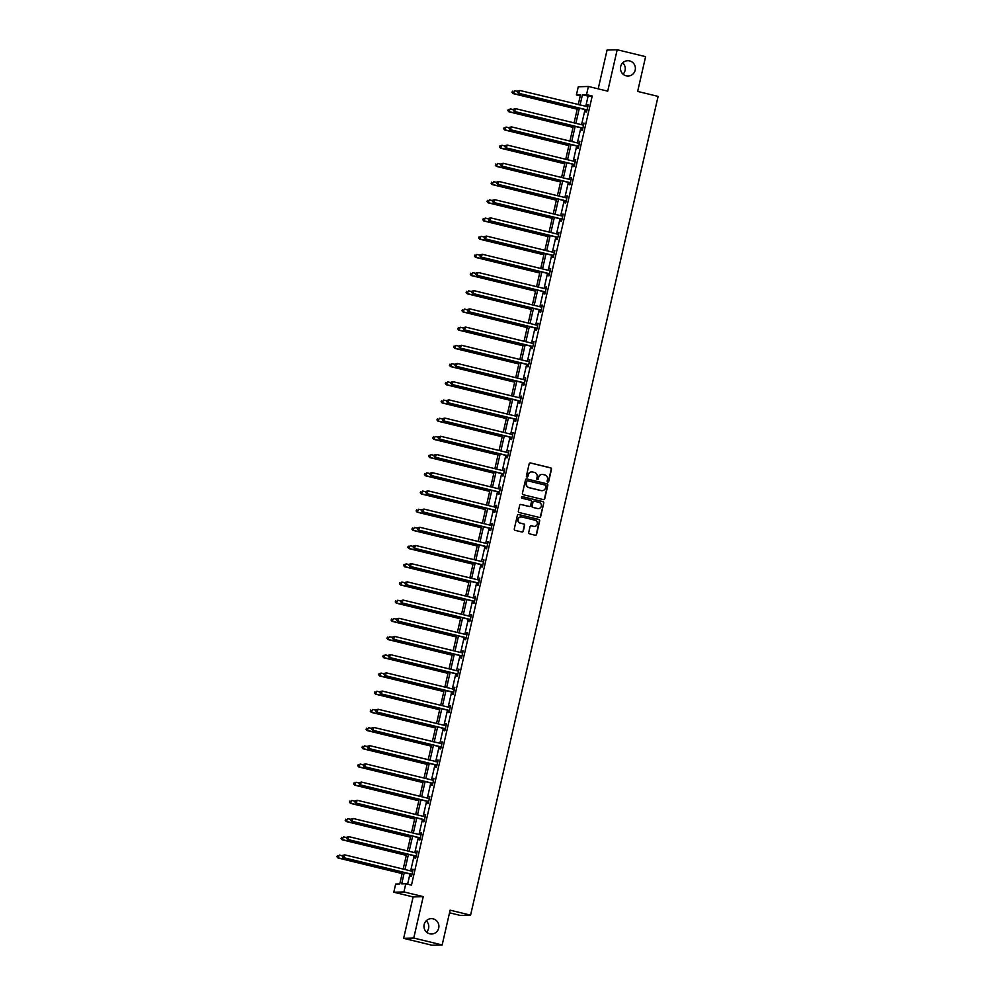 <?xml version="1.0" encoding="UTF-8"?>
<svg xmlns="http://www.w3.org/2000/svg" width="995" height="995" viewBox="0 0 995 995"><rect width="100%" height="100%" fill="white"/><g stroke="black" fill="none" stroke-linecap="round" stroke-linejoin="round"><path stroke-width="1.49" d="M547.735 482.028A0.821 0.796 88.3 0 0 548.705 481.418L551.491 469.254A1.182 1.144 88.3 0 0 550.633 467.837L530.559 462.961A1.182 1.144 88.3 0 0 529.178 463.832L526.392 475.996A0.821 0.796 88.3 0 0 527.201 477.015A0.821 0.796 88.3 0 0 527.959 476.381L528.32 474.802A3.769 3.669 88.3 0 1 532.723 472.003L534.402 472.414A3.769 3.669 88.3 0 1 537.126 476.941L536.765 478.52A0.821 0.796 88.3 0 0 537.574 479.528A0.821 0.796 88.3 0 0 538.332 478.894L538.693 477.326A3.769 3.669 88.3 0 1 543.096 474.528L544.775 474.938A3.769 3.669 88.3 0 1 547.499 479.466L547.138 481.045A0.821 0.796 88.3 0 0 547.735 482.028M547.81 482.053A0.821 0.796 88.3 0 0 548.432 481.431L551.218 469.267A1.182 1.144 88.3 0 0 550.359 467.849L530.285 462.961A1.182 1.144 88.3 0 0 530.124 462.936M527.064 477.003A0.821 0.796 88.3 0 0 527.686 476.381L528.32 474.802M537.437 479.528A0.821 0.796 88.3 0 0 538.059 478.906L538.693 477.326M433.148 918.858A7.674 7.475 88.3 0 0 423.994 925.549A7.674 7.475 88.3 0 0 431.668 933.994A7.674 7.475 88.3 0 0 433.148 918.858M629.636 60.906A7.674 7.475 88.3 0 0 620.494 67.598A7.674 7.475 88.3 0 0 628.156 76.043A7.674 7.475 88.3 0 0 629.636 60.906M528.718 532.449A1.182 1.144 88.3 0 0 529.564 533.855L535.198 535.235A1.182 1.144 88.3 0 0 536.579 534.352L539.676 520.845A1.182 1.144 88.3 0 0 538.817 519.427L518.743 514.539A1.182 1.144 88.3 0 0 517.363 515.422L514.278 528.93A1.182 1.144 88.3 0 0 515.124 530.347L521.927 532.002A1.182 1.144 88.3 0 0 523.308 531.131L524.626 525.348A1.182 1.144 88.3 0 0 523.78 523.93L520.41 523.109A3.147 3.06 88.3 0 1 521.007 516.903A3.147 3.06 88.3 0 1 521.803 516.977L535.024 520.198A3.147 3.06 88.3 0 1 534.414 526.405A3.147 3.06 88.3 0 1 533.619 526.318L531.417 525.783A1.182 1.144 88.3 0 0 530.037 526.666L528.718 532.449M442.166 944.951L432.041 945.25L403.634 938.347L413.758 938.036L442.166 944.951L450.126 910.176L470.585 915.151L658.105 96.403L637.646 91.428L645.606 56.653L617.198 49.75L607.721 91.167L588.393 86.465L586.528 94.637L592.212 96.017L411.47 885.14L405.798 883.759L403.92 891.93L393.796 892.229L395.674 884.057L399.779 883.933L402.465 872.167M413.758 938.036L423.236 896.619L403.92 891.93M543.357 499.614A1.182 1.144 88.3 0 0 544.738 498.744L547.835 485.224A1.182 1.144 88.3 0 0 546.976 483.819L526.902 478.931A1.182 1.144 88.3 0 0 525.522 479.801L522.425 493.321A1.182 1.144 88.3 0 0 523.283 494.739L543.357 499.614M539.439 517.45A1.182 1.144 88.3 0 0 540.385 516.554L543.755 503.035L540.658 516.554A1.182 1.144 88.3 0 1 539.278 517.425L519.203 512.537A1.182 1.144 88.3 0 1 518.345 511.119L519.676 505.336A1.182 1.144 88.3 0 1 520.758 504.44A1.182 1.144 88.3 0 0 520.621 504.453M520.783 504.477L521.057 504.465A1.182 1.144 88.3 0 0 520.758 504.44L528.917 506.455A1.182 1.144 88.3 0 0 529.352 506.48M521.057 504.465L529.191 506.443A1.182 1.144 88.3 0 0 530.571 505.572L531.454 501.741A1.182 1.144 88.3 0 0 530.596 500.323L522.126 498.259A0.821 0.796 88.3 0 1 522.275 496.629A0.821 0.796 88.3 0 1 522.487 496.654L542.897 501.617A1.182 1.144 88.3 0 1 543.755 503.035M617.198 49.75L607.074 50.048L598.194 88.853M449.529 912.801L460.449 915.462L470.585 915.151M592.212 96.017L588.107 96.142L585.732 106.502M585.023 109.599L581.565 124.698M580.856 127.795L577.399 142.894M576.69 145.991L573.232 161.103M572.523 164.187L569.053 179.299M568.344 182.396L564.886 197.495M564.177 200.592L560.72 215.704M560.011 218.788L556.553 233.9M555.844 236.997L552.387 252.096M551.678 255.193L548.22 270.292M547.511 273.389L544.054 288.5M543.345 291.585L539.875 306.696M539.166 309.793L535.708 324.892M534.999 327.989L531.541 343.101M530.832 346.185L527.375 361.297M526.666 364.394L523.208 379.493M522.499 382.59L519.042 397.701M518.333 400.786L514.875 415.898M514.166 418.994L510.696 434.094M509.987 437.191L506.53 452.29M505.821 455.387L502.363 470.498M501.654 473.583L498.196 488.694M497.488 491.791L494.03 506.89M493.321 509.987L489.863 525.099M489.154 528.183L485.697 543.295M484.988 546.392L481.518 561.491M480.821 564.588L477.351 579.687M476.642 582.784L473.185 597.895M472.476 600.992L469.018 616.092M468.309 619.188L464.852 634.288M464.143 637.385L460.685 652.496M459.976 655.581L456.518 670.692M455.81 673.789L452.352 688.888M451.643 691.985L448.173 707.097M447.464 710.181L444.006 725.293M443.297 728.39L439.84 743.489M439.131 746.586L435.673 761.685M434.964 764.782L431.507 779.893M430.798 782.978L427.34 798.089M426.631 801.186L423.173 816.286M422.465 819.382L418.994 834.494M418.286 837.579L414.828 852.69M414.119 855.787L410.661 870.886M409.952 873.983L407.614 884.207M586.341 110.072L585.906 111.962L586.59 111.937L588.194 104.948L587.087 106.826A1.194 1.169 88.3 0 0 587.585 106.863L587.759 106.826M582.174 128.28L581.739 130.158L582.423 130.146L584.028 123.144L582.921 125.022M578.008 146.476L577.573 148.367L578.257 148.342L579.861 141.34L578.742 143.23M573.829 164.672L573.406 166.563L574.09 166.538L575.695 159.548L574.575 161.426M569.662 182.869L569.24 184.759L569.924 184.747L571.516 177.744L570.409 179.622M565.496 201.077L565.06 202.968L565.745 202.943L567.349 195.94L566.242 197.831M561.329 219.273L560.894 221.164L561.578 221.139L563.182 214.136L562.076 216.027M557.163 237.469L556.727 239.36L557.411 239.347L559.016 232.345L557.909 234.223M552.996 255.678L552.561 257.556L553.245 257.543L554.849 250.541L553.742 252.431M548.83 273.874L548.394 275.764L549.078 275.739L550.683 268.737L549.563 270.628M544.651 292.07L544.228 293.96L544.912 293.935L546.516 286.946L545.397 288.824M540.484 310.278L540.061 312.156L540.745 312.144L542.337 305.142L541.23 307.02M536.317 328.474L535.882 330.365L536.566 330.34L538.171 323.338L537.064 325.228M532.151 346.67L531.716 348.561L532.4 348.536L534.004 341.534L532.897 343.424M527.984 364.866L527.549 366.757L528.233 366.745L529.837 359.742L528.731 361.62M523.818 383.075L523.382 384.965L524.067 384.941L525.671 377.938L524.564 379.829M519.651 401.271L519.216 403.162L519.9 403.137L521.504 396.134L520.385 398.025M515.472 419.467L515.049 421.358L515.733 421.333L517.338 414.343L516.218 416.221M511.306 437.676L510.883 439.554L511.567 439.541L513.159 432.539L512.052 434.429M507.139 455.872L506.704 457.762L507.388 457.737L508.992 450.735L507.885 452.625M502.972 474.068L502.537 475.958L503.221 475.933L504.826 468.943L503.719 470.822M498.806 492.264L498.371 494.154L499.055 494.142L500.659 487.14L499.552 489.018M494.639 510.472L494.204 512.363L494.888 512.338L496.493 505.336L495.386 507.226M490.473 528.668L490.037 530.559L490.722 530.534L492.326 523.532L491.207 525.422M486.306 546.864L485.871 548.755L486.555 548.742L488.159 541.74L487.04 543.618M482.127 565.073L481.704 566.963L482.388 566.939L483.993 559.936L482.873 561.827M477.961 583.269L477.525 585.159L478.209 585.135L479.814 578.132L478.707 580.023M473.794 601.465L473.359 603.356L474.043 603.331L475.647 596.341L474.54 598.219M469.628 619.674L469.192 621.552L469.876 621.539L471.481 614.537L470.374 616.427M465.461 637.87L465.026 639.76L465.71 639.735L467.314 632.733L466.207 634.623M461.294 656.066L460.859 657.956L461.543 657.931L463.148 650.941L462.028 652.819M457.128 674.262L456.693 676.152L457.377 676.14L458.981 669.137L457.862 671.016M452.949 692.47L452.526 694.361L453.21 694.336L454.814 687.334L453.695 689.224A1.194 1.169 88.3 0 0 454.193 689.249L454.379 689.224M448.782 710.666L448.347 712.557L449.031 712.532L450.635 705.53L449.529 707.42A1.194 1.169 88.3 0 0 450.026 707.457L450.213 707.42M444.616 728.862L444.18 730.753L444.864 730.74L446.469 723.738L445.362 725.616A1.194 1.169 88.3 0 0 445.859 725.654L446.034 725.629M440.449 747.071L440.014 748.949L440.698 748.936L442.302 741.934L441.195 743.825A1.194 1.169 88.3 0 0 441.693 743.85L441.867 743.825M436.283 765.267L435.847 767.157L436.531 767.133L438.136 760.13L437.029 762.021A1.194 1.169 88.3 0 0 437.526 762.046L437.7 762.021M432.116 783.463L431.681 785.354L432.365 785.329L433.969 778.339L432.85 780.217M427.949 801.671L427.514 803.55L428.198 803.537L429.803 796.535L428.683 798.413M423.771 819.868L423.348 821.758L424.032 821.733L425.636 814.731L424.517 816.621M419.604 838.064L419.169 839.954L419.865 839.929L421.457 832.939L420.35 834.817M415.437 856.26L415.002 858.15L415.686 858.138L417.291 851.135L416.184 853.014M411.271 874.468L410.835 876.359L411.52 876.334L413.124 869.332L412.017 871.222M426.544 932.116A7.674 7.475 88.3 0 0 426.196 920.835M623.032 74.165A7.674 7.475 88.3 0 0 622.696 62.884M423.236 896.619L413.112 896.93L403.634 938.347M413.112 896.93L393.796 892.229M580.259 95.881L576.404 94.935L578.269 86.776L588.393 86.465M404.269 872.603L401.694 883.883L405.798 883.759M586.528 94.637L582.423 94.761L580.048 105.122M579.339 108.206L575.881 123.318M575.172 126.415L571.715 141.514M571.006 144.611L567.548 159.722M566.839 162.807L563.381 177.918M562.672 181.015L559.202 196.114M558.506 199.211L555.036 214.311M554.327 217.407L550.869 232.519M550.16 235.616L546.703 250.715M545.994 253.812L542.536 268.911M541.827 272.008L538.37 287.12M537.661 290.204L534.203 305.316M533.494 308.413L530.024 323.512M529.328 326.609L525.857 341.72M525.149 344.805L521.691 359.916M520.982 363.013L517.524 378.112M516.815 381.209L513.358 396.308M512.649 399.405L509.191 414.517M508.482 417.601L505.025 432.713M504.316 435.81L500.858 450.909M500.149 454.006L496.679 469.118M495.97 472.202L492.513 487.314M491.804 490.411L488.346 505.51M487.637 508.607L484.179 523.718M483.471 526.803L480.013 541.914M479.304 545.011L475.846 560.11M475.137 563.207L471.68 578.306M470.971 581.403L467.501 596.515M466.792 599.599L463.334 614.711M462.625 617.808L459.168 632.907M458.459 636.004L455.001 651.116M454.292 654.2L450.834 669.312M450.126 672.409L446.668 687.508M445.959 690.605L442.501 705.704M441.792 708.801L438.322 723.912M437.613 727.009L434.156 742.108M433.447 745.205L429.989 760.304M429.28 763.401L425.823 778.513M425.114 781.597L421.656 796.709M420.947 799.806L417.49 814.905M416.781 818.002L413.323 833.113M412.614 836.198L409.144 851.31M408.435 854.406L404.977 869.506M578.244 104.674L580.508 94.811L576.404 94.935M403.174 869.07L406.644 853.959M407.353 850.874L410.811 835.763M411.52 832.666L414.977 817.567M415.686 814.47L419.144 799.358M419.853 796.274L423.31 781.162M424.019 778.065L427.477 762.966M428.186 759.869L431.643 744.77M432.352 741.673L435.822 726.561M436.531 723.477L439.989 708.365M440.698 705.268L444.156 690.169M444.864 687.072L448.322 671.961M449.031 668.876L452.489 653.765M453.198 650.668L456.655 635.569M457.364 632.472L460.822 617.373M461.531 614.276L465.001 599.164M465.71 596.067L469.167 580.968M469.876 577.871L473.334 562.772M474.043 559.675L477.5 544.563M478.209 541.479L481.667 526.367M482.376 523.27L485.834 508.171M486.543 505.074L490 489.963M490.709 486.878L494.179 471.767M494.876 468.67L498.346 453.571M499.055 450.474L502.512 435.375M503.221 432.278L506.679 417.166M507.388 414.082L510.845 398.97M511.554 395.873L515.012 380.774M515.721 377.677L519.179 362.566M519.887 359.481L523.345 344.369M524.054 341.273L527.524 326.173M528.233 323.076L531.691 307.965M532.4 304.88L535.857 289.769M536.566 286.672L540.024 271.573M540.733 268.476L544.19 253.377M544.899 250.28L548.357 235.168M549.066 232.084L552.524 216.972M553.232 213.875L556.702 198.776M557.411 195.679L560.869 180.568M561.578 177.483L565.036 162.372M565.745 159.275L569.202 144.175M569.911 141.079L573.369 125.979M574.078 122.882L577.535 107.771M588.107 96.142L582.423 94.761M587.51 104.96L588.157 105.122M583.344 123.169L583.99 123.318M579.177 141.365L579.811 141.514M575.01 159.561L575.645 159.722M570.831 177.757L571.478 177.918M566.665 195.965L567.312 196.114M562.498 214.161L563.145 214.323M558.332 232.357L558.979 232.519M554.165 250.566L554.812 250.715M549.999 268.762L550.633 268.924M545.832 286.958L546.466 287.12M541.653 305.166L542.3 305.316M537.487 323.363L538.133 323.512M533.32 341.559L533.967 341.72M529.153 359.755L529.8 359.916M524.987 377.963L525.634 378.112M520.82 396.159L521.455 396.321M516.654 414.355L517.288 414.517M512.475 432.564L513.121 432.713M508.308 450.76L508.955 450.922M504.142 468.956L504.788 469.118M499.975 487.164L500.622 487.314M495.808 505.36L496.455 505.51M491.642 523.557L492.289 523.718M487.475 541.753L488.11 541.914M483.296 559.961L483.943 560.11M479.13 578.157L479.777 578.319M474.963 596.353L475.61 596.515M470.797 614.562L471.443 614.711M466.63 632.758L467.277 632.907M462.464 650.954L463.11 651.116M458.297 669.15L458.931 669.312M454.13 687.358L454.765 687.508M449.951 705.554L450.598 705.716M445.785 723.751L446.432 723.912M441.618 741.959L442.265 742.108M437.452 760.155L438.099 760.317M433.285 778.351L433.932 778.513M429.119 796.56L429.753 796.709M424.952 814.756L425.586 814.905M420.773 832.952L421.42 833.113M416.606 851.148L417.253 851.31M412.44 869.356L413.087 869.506M542.014 474.441A3.769 3.669 88.3 0 0 538.419 477.339M531.641 471.916A3.769 3.669 88.3 0 0 528.046 474.814M543.519 499.639A1.182 1.144 88.3 0 0 544.464 498.756L547.561 485.237A1.182 1.144 88.3 0 0 546.703 483.819L526.629 478.943A1.182 1.144 88.3 0 0 526.467 478.918M545.981 486.107A0.821 0.796 88.3 0 0 545.384 485.112L527.76 480.834A0.821 0.796 88.3 0 0 526.803 481.443L526.417 483.11A3.769 3.669 88.3 0 0 529.141 487.637L541.193 490.572A3.769 3.669 88.3 0 0 545.596 487.774L545.981 486.107M527.412 480.821A0.821 0.796 88.3 0 0 526.529 481.456L526.803 481.443M542.014 490.672A3.769 3.669 88.3 0 1 540.919 490.572L528.867 487.649A3.769 3.669 88.3 0 1 526.144 483.11L526.529 481.456M543.481 503.047A1.182 1.144 88.3 0 0 542.623 501.629L522.213 496.667A0.821 0.796 88.3 0 0 522.139 496.654M537.648 508.507A3.147 3.06 88.3 0 0 541.392 505.758A3.147 3.06 88.3 0 0 539.041 502.375L534.39 501.244A1.182 1.144 88.3 0 0 533.009 502.114L532.138 505.957A1.182 1.144 88.3 0 0 532.984 507.375L537.375 508.507A3.147 3.06 88.3 0 0 538.307 508.582M533.954 501.219A1.182 1.144 88.3 0 0 532.735 502.127L533.009 502.114M537.375 508.507L532.711 507.375A1.182 1.144 88.3 0 1 531.865 505.957L532.735 502.127M534.278 526.405A3.147 3.06 88.3 0 1 533.345 526.33L531.143 525.795A1.182 1.144 88.3 0 0 530.982 525.77M520.87 516.903A3.147 3.06 88.3 0 0 520.136 523.121L520.41 523.109M522.089 532.026A1.182 1.144 88.3 0 0 523.034 531.131L524.353 525.348A1.182 1.144 88.3 0 0 523.507 523.942L520.136 523.121M535.36 535.26A1.182 1.144 88.3 0 0 536.305 534.365L539.402 520.858A1.182 1.144 88.3 0 0 538.544 519.44L518.47 514.552A1.182 1.144 88.3 0 0 518.308 514.527M517.611 91.428L514.39 90.644L513.731 93.567L513.034 93.58L577.212 109.189M512.238 92.336L512.512 91.167L511.965 92.348L513.731 93.567L577.249 109.015M513.034 93.58L511.965 92.348M517.711 91.018L517.437 92.174L517.711 91.018L519.863 90.483L587.784 106.739M517.985 91.005L519.863 90.483L518.519 93.418L585.781 109.773A1.194 1.169 88.3 0 1 586.192 109.96L586.926 110.495M587.025 110.059L586.876 109.948A1.194 1.169 88.3 0 0 586.465 109.761L519.203 93.406L517.711 92.174M517.437 92.174L518.519 93.418M513.445 109.637L510.224 108.853L508.868 111.788L573.045 127.385M508.072 110.532L508.346 109.375L507.798 110.544L509.552 111.763L573.083 127.211M508.868 111.788L507.798 110.544M509.278 127.833L506.057 127.049L504.701 129.984L568.879 145.593M503.905 128.741L504.179 127.571L503.632 128.741L505.385 129.959L568.916 145.407M504.701 129.984L503.632 128.741M513.544 109.214L513.271 110.383L513.544 109.214L515.696 108.679L582.971 125.047A1.194 1.169 88.3 0 0 583.406 125.059L583.592 125.034M513.818 109.201L515.696 108.679L514.34 111.614L581.615 127.982A1.194 1.169 88.3 0 1 582.025 128.168L582.759 128.703M582.859 128.255L582.709 128.144A1.194 1.169 88.3 0 0 582.299 127.957L515.024 111.602L513.544 110.37M582.971 125.047L583.617 124.947M513.271 110.383L514.34 111.614M509.378 127.41L509.104 128.579L509.378 127.41L511.529 126.887L578.804 143.243A1.194 1.169 88.3 0 0 579.239 143.255L579.426 143.23M509.651 127.41L511.529 126.887L510.174 129.823L577.448 146.178A1.194 1.169 88.3 0 1 577.846 146.364L578.58 146.899M578.692 146.452L578.53 146.34A1.194 1.169 88.3 0 0 578.132 146.153L510.858 129.798L509.378 128.566M578.804 143.243L579.451 143.143M509.104 128.579L510.174 129.823M505.112 146.029L501.89 145.245L500.535 148.18L564.712 163.789M499.739 146.937L500 145.767L499.465 146.949L501.219 148.168L564.75 163.615M500.535 148.18L499.465 146.949M500.945 164.225L497.724 163.441L496.368 166.389L560.546 181.985M495.572 165.133L495.833 163.964L495.299 165.145L497.052 166.364L560.583 181.811M496.368 166.389L495.299 165.145M496.766 182.433L493.557 181.65L492.202 184.585L556.379 200.194M491.406 183.341L491.667 182.172L491.132 183.341L492.886 184.56L556.416 200.007M492.202 184.585L491.132 183.341M505.199 145.618L504.938 146.775L505.199 145.618L507.363 145.083L574.625 161.439A1.194 1.169 88.3 0 0 575.073 161.464L575.259 161.426M505.472 145.606L507.363 145.083L506.007 148.019L573.282 164.374A1.194 1.169 88.3 0 1 573.68 164.561L574.413 165.095M574.513 164.648L574.364 164.548A1.194 1.169 88.3 0 0 573.966 164.362L506.691 147.994L505.211 146.775M574.637 161.439L575.272 161.339M504.938 146.775L506.007 148.019M501.032 163.814L500.771 164.983L501.032 163.814L503.196 163.279L570.458 179.635A1.194 1.169 88.3 0 0 570.906 179.66L571.093 179.635M501.306 163.802L503.196 163.279L501.841 166.215L569.115 182.583A1.194 1.169 88.3 0 1 569.513 182.769L570.247 183.291M570.346 182.856L570.197 182.744A1.194 1.169 88.3 0 0 569.799 182.558L502.525 166.202L501.045 164.971M570.471 179.647L571.105 179.548M500.771 164.983L501.841 166.215M496.866 182.01L496.604 183.179L496.866 182.01L499.03 181.488L566.292 197.843A1.194 1.169 88.3 0 0 566.74 197.856L566.926 197.831M497.139 181.998L499.03 181.488L497.674 184.423L564.936 200.779A1.194 1.169 88.3 0 1 565.347 200.965L566.08 201.5M566.18 201.052L566.031 200.94A1.194 1.169 88.3 0 0 565.62 200.754L498.358 184.398L496.878 183.167M566.304 197.843L566.939 197.744M496.604 183.179L497.674 184.423M492.699 200.206L492.438 201.376L492.699 200.206L494.851 199.684L562.125 216.039A1.194 1.169 88.3 0 0 562.573 216.064L562.747 216.027M492.973 200.206L494.851 199.684L493.508 202.619L560.77 218.975A1.194 1.169 88.3 0 1 561.18 219.161L561.914 219.696M562.013 219.248L561.864 219.149A1.194 1.169 88.3 0 0 561.454 218.962L494.192 202.594L492.712 201.376M562.125 216.039L562.772 215.94M492.438 201.376L493.508 202.619M488.533 218.415L488.259 219.584L488.533 218.415L490.684 217.88L557.959 234.235A1.194 1.169 88.3 0 0 558.406 234.26L558.581 234.235M488.806 218.402L490.684 217.88L489.341 220.815L556.603 237.171A1.194 1.169 88.3 0 1 557.013 237.37L557.747 237.892M557.847 237.457L557.697 237.345A1.194 1.169 88.3 0 0 557.287 237.158L490.025 220.803L488.533 219.572M557.959 234.235L558.605 234.136M488.259 219.584L489.341 220.815M484.366 236.611L484.092 237.78L484.366 236.611L486.518 236.076L553.792 252.444A1.194 1.169 88.3 0 0 554.227 252.456L554.414 252.431M484.64 236.599L486.518 236.076L485.162 239.024L552.436 255.379A1.194 1.169 88.3 0 1 552.847 255.566L553.581 256.101M553.68 255.653L553.531 255.541A1.194 1.169 88.3 0 0 553.12 255.354L485.846 238.999L484.366 237.768M553.792 252.444L554.439 252.344M484.092 237.78L485.162 239.024M480.199 254.807L479.926 255.976L480.199 254.807L482.351 254.285L549.626 270.64A1.194 1.169 88.3 0 0 550.061 270.652L550.247 270.628M480.473 254.807L482.351 254.285L480.995 257.22L548.27 273.575A1.194 1.169 88.3 0 1 548.668 273.762L549.402 274.297M549.514 273.849L549.352 273.737A1.194 1.169 88.3 0 0 548.954 273.55L481.679 257.195L480.199 255.964M549.626 270.64L550.272 270.541M479.926 255.976L480.995 257.22M476.02 273.016L475.759 274.172L476.02 273.016L478.185 272.481L545.447 288.836A1.194 1.169 88.3 0 0 545.894 288.861L546.081 288.824M476.294 273.003L478.185 272.481L476.829 275.416L544.103 291.771A1.194 1.169 88.3 0 1 544.501 291.958L545.235 292.493M545.335 292.057L545.185 291.945A1.194 1.169 88.3 0 0 544.787 291.759L477.513 275.404L476.033 274.172M545.459 288.836L546.093 288.737M475.759 274.172L476.829 275.416M471.854 291.212L471.593 292.381L471.854 291.212L474.018 290.677L541.28 307.032A1.194 1.169 88.3 0 0 541.728 307.057L541.914 307.032M472.127 291.199L474.018 290.677L472.662 293.612L539.937 309.98A1.194 1.169 88.3 0 1 540.335 310.166L541.069 310.689M541.168 310.253L541.019 310.142A1.194 1.169 88.3 0 0 540.621 309.955L473.346 293.6L471.866 292.368M541.292 307.045L541.927 306.945M471.593 292.381L472.662 293.612M467.687 309.408L467.426 310.577L467.687 309.408L469.851 308.885L537.113 325.241A1.194 1.169 88.3 0 0 537.561 325.253L537.748 325.228M467.961 309.408L469.851 308.885L468.496 311.821L535.758 328.176A1.194 1.169 88.3 0 1 536.168 328.362L536.902 328.897M537.001 328.449L536.852 328.338A1.194 1.169 88.3 0 0 536.454 328.151L469.18 311.796L467.7 310.564M537.126 325.241L537.76 325.141M467.426 310.577L468.496 311.821M463.521 327.616L463.26 328.773L463.521 327.616L465.672 327.081L532.947 343.437A1.194 1.169 88.3 0 0 533.395 343.462L533.569 343.424M463.794 327.604L465.672 327.081L464.329 330.017L531.591 346.372A1.194 1.169 88.3 0 1 532.002 346.558L532.735 347.093M532.835 346.646L532.686 346.546A1.194 1.169 88.3 0 0 532.275 346.36L465.013 329.992L463.533 328.773M532.947 343.437L533.594 343.337M463.26 328.773L464.329 330.017M459.354 345.812L459.081 346.981L459.354 345.812L461.506 345.277L528.78 361.633A1.194 1.169 88.3 0 0 529.228 361.658L529.402 361.633M459.628 345.8L461.506 345.277L460.163 348.213L527.425 364.58A1.194 1.169 88.3 0 1 527.835 364.767L528.569 365.289M528.668 364.854L528.519 364.742A1.194 1.169 88.3 0 0 528.109 364.556L460.847 348.2L459.354 346.969M528.78 361.633L529.427 361.533M459.081 346.981L460.163 348.213M455.188 364.008L454.914 365.177L455.188 364.008L457.339 363.474L524.614 379.841A1.194 1.169 88.3 0 0 525.049 379.854L525.236 379.829M455.461 363.996L457.339 363.474L455.984 366.421L523.258 382.776A1.194 1.169 88.3 0 1 523.668 382.963L524.402 383.498M524.502 383.05L524.353 382.938A1.194 1.169 88.3 0 0 523.942 382.752L456.668 366.396L455.188 365.165M524.614 379.841L525.26 379.742M454.914 365.177L455.984 366.421M451.021 382.204L450.747 383.373L451.021 382.204L453.173 381.682L520.447 398.037A1.194 1.169 88.3 0 0 520.882 398.05L521.069 398.025M451.295 382.204L453.173 381.682L451.817 384.617L519.091 400.973A1.194 1.169 88.3 0 1 519.49 401.159L520.223 401.694M520.335 401.246L520.174 401.147A1.194 1.169 88.3 0 0 519.776 400.948L452.501 384.592L451.021 383.373M520.447 398.037L521.094 397.938M450.747 383.373L451.817 384.617M446.854 400.413L446.581 401.582L446.854 400.413L449.006 399.878L516.281 416.233A1.194 1.169 88.3 0 0 516.716 416.258L516.903 416.233M447.128 400.4L449.006 399.878L447.65 402.813L514.925 419.169A1.194 1.169 88.3 0 1 515.323 419.368L516.057 419.89M516.156 419.455L516.007 419.343A1.194 1.169 88.3 0 0 515.609 419.156L448.335 402.801L446.854 401.57M516.281 416.233L516.915 416.134M446.581 401.582L447.65 402.813M442.675 418.609L442.414 419.778L442.675 418.609L444.84 418.074L512.102 434.442A1.194 1.169 88.3 0 0 512.549 434.454L512.736 434.429M442.949 418.596L444.84 418.074L443.484 421.022L510.758 437.377A1.194 1.169 88.3 0 1 511.156 437.564L511.89 438.099M511.99 437.651L511.84 437.539A1.194 1.169 88.3 0 0 511.442 437.352L444.168 420.997L442.688 419.766M512.114 434.442L512.748 434.342M442.414 419.778L443.484 421.022M438.509 436.805L438.248 437.974L438.509 436.805L440.673 436.283L507.935 452.638A1.194 1.169 88.3 0 0 508.383 452.65L508.569 452.625M438.783 436.805L440.673 436.283L439.317 439.218L506.592 455.573A1.194 1.169 88.3 0 1 506.99 455.76L507.724 456.295M507.823 455.847L507.674 455.735A1.194 1.169 88.3 0 0 507.276 455.548L440.001 439.193L438.521 437.962M507.947 452.638L508.582 452.538M438.248 437.974L439.317 439.218M434.342 455.013L434.081 456.17L434.342 455.013L436.494 454.479L503.769 470.834A1.194 1.169 88.3 0 0 504.216 470.859L504.39 470.822M434.616 455.001L436.494 454.479L435.151 457.414L502.413 473.769A1.194 1.169 88.3 0 1 502.823 473.956L503.557 474.491M503.657 474.055L503.507 473.943A1.194 1.169 88.3 0 0 503.097 473.757L435.835 457.389L434.355 456.17M503.769 470.834L504.415 470.734M434.081 456.17L435.151 457.414M430.176 473.21L429.902 474.379L430.176 473.21L432.327 472.675L499.602 489.03A1.194 1.169 88.3 0 0 500.05 489.055L500.224 489.03M430.449 473.197L432.327 472.675L430.984 475.61L498.246 491.978A1.194 1.169 88.3 0 1 498.657 492.164L499.39 492.687M499.49 492.251L499.341 492.139A1.194 1.169 88.3 0 0 498.93 491.953L431.668 475.598L430.176 474.366M499.602 489.042L500.249 488.943M429.902 474.379L430.984 475.61M492.6 200.629L489.378 199.846L488.035 202.781L552.2 218.39M487.239 201.537L487.5 200.368L486.965 201.537L488.719 202.769L552.25 218.216M488.035 202.781L486.965 201.537M488.433 218.825L485.212 218.042L483.868 220.977L548.034 236.586M483.06 219.733L483.334 218.564L482.786 219.746L484.553 220.965L548.083 236.412M483.868 220.977L482.786 219.746M484.267 237.034L481.045 236.25L479.689 239.186L543.867 254.782M478.894 237.929L479.167 236.773L478.62 237.942L480.374 239.161L543.904 254.608M479.689 239.186L478.62 237.942M480.1 255.23L476.879 254.446L475.523 257.382L539.7 272.991M474.727 256.138L475.001 254.969L474.453 256.138L476.207 257.357L539.738 272.817M475.523 257.382L474.453 256.138M475.933 273.426L472.712 272.642L471.356 275.578L535.534 291.187M470.56 274.334L470.822 273.165L470.287 274.346L472.04 275.565L535.571 291.013M471.356 275.578L470.287 274.346M471.767 291.634L468.546 290.851L467.19 293.786L531.367 309.383M466.394 292.53L466.655 291.361L466.12 292.542L467.874 293.761L531.405 309.209M467.19 293.786L466.12 292.542M467.6 309.831L464.379 309.047L463.023 311.982L527.201 327.591M462.227 310.738L462.488 309.569L461.954 310.738L463.707 311.957L527.238 327.405M463.023 311.982L461.954 310.738M463.421 328.027L460.2 327.243L458.857 330.178L523.022 345.787M458.061 328.935L458.322 327.765L457.787 328.947L459.541 330.166L523.072 345.613M458.857 330.178L457.787 328.947M459.255 346.223L456.033 345.439L454.69 348.387L518.855 363.983M453.882 347.131L454.155 345.962L453.608 347.143L455.374 348.362L518.905 363.809M454.69 348.387L453.608 347.143M455.088 364.431L451.867 363.648L450.511 366.583L514.689 382.192M449.715 365.327L449.989 364.17L449.441 365.339L451.195 366.558L514.726 382.005M450.511 366.583L449.441 365.339M450.922 382.627L447.7 381.844L446.345 384.779L510.522 400.388M445.549 383.535L445.822 382.366L445.275 383.535L447.029 384.767L510.559 400.214M446.345 384.779L445.275 383.535M446.755 400.823L443.534 400.04L442.178 402.975L506.355 418.584M441.382 401.731L441.643 400.562L441.108 401.744L442.862 402.963L506.393 418.41M442.178 402.975L441.108 401.744M442.588 419.032L439.367 418.248L438.011 421.183L502.189 436.78M437.215 419.927L437.477 418.771L436.942 419.94L438.695 421.159L502.226 436.606M438.011 421.183L436.942 419.94M438.422 437.228L435.201 436.444L433.845 439.38L498.022 454.989M433.049 438.136L433.31 436.967L432.775 438.136L434.529 439.355L498.06 454.802M433.845 439.38L432.775 438.136M434.243 455.424L431.022 454.64L429.678 457.576L493.843 473.185M428.882 456.332L429.144 455.163L428.609 456.344L430.362 457.563L493.893 473.011M429.678 457.576L428.609 456.344M430.076 473.62L426.855 472.836L425.512 475.784L489.677 491.381M424.703 474.528L424.977 473.359L424.43 474.54L426.196 475.759L489.727 491.207M425.512 475.784L424.43 474.54M425.91 491.828L422.688 491.045L421.333 493.98L485.51 509.589M420.537 492.736L420.81 491.567L420.263 492.736L422.017 493.955L485.548 509.403M421.333 493.98L420.263 492.736M421.743 510.025L418.522 509.241L417.166 512.176L481.344 527.785M416.37 510.933L416.644 509.763L416.097 510.945L417.85 512.164L481.381 527.611M417.166 512.176L416.097 510.945M417.577 528.221L414.355 527.437L413 530.385L477.177 545.981M412.204 529.129L412.465 527.959L411.93 529.141L413.684 530.36L477.214 545.807M413 530.385L411.93 529.141M413.41 546.429L410.189 545.646L408.833 548.581L473.011 564.19M408.037 547.325L408.298 546.168L407.763 547.337L409.517 548.556L473.048 564.003M408.833 548.581L407.763 547.337M409.243 564.625L406.022 563.842L404.666 566.777L468.844 582.386M403.87 565.533L404.132 564.364L403.597 565.533L405.351 566.752L468.881 582.212M404.666 566.777L403.597 565.533M405.064 582.821L401.843 582.038L400.5 584.973L464.665 600.582M399.704 583.729L399.965 582.56L399.43 583.742L401.184 584.96L464.715 600.408M400.5 584.973L399.43 583.742M400.898 601.03L397.677 600.246L396.333 603.181L460.498 618.778M395.525 601.925L395.799 600.769L395.251 601.938L397.017 603.157L460.548 618.604M396.333 603.181L395.251 601.938M396.731 619.226L393.51 618.442L392.154 621.377L456.332 636.987M391.358 620.134L391.632 618.965L391.085 620.134L392.838 621.353L456.369 636.8M392.154 621.377L391.085 620.134M392.565 637.422L389.344 636.638L387.988 639.574L452.165 655.183M387.192 638.33L387.465 637.161L386.918 638.342L388.672 639.561L452.203 655.008M387.988 639.574L386.918 638.342M388.398 655.618L385.177 654.834L383.821 657.782L447.999 673.379M383.025 656.526L383.286 655.357L382.752 656.538L384.505 657.757L448.036 673.205M383.821 657.782L382.752 656.538M384.232 673.826L381.01 673.043L379.655 675.978L443.832 691.587M378.859 674.734L379.12 673.565L378.585 674.734L380.339 675.953L443.869 691.401M379.655 675.978L378.585 674.734M380.065 692.022L376.844 691.239L375.488 694.174L439.666 709.783M374.692 692.93L374.953 691.761L374.418 692.93L376.172 694.162L439.703 709.609M375.488 694.174L374.418 692.93M375.886 710.219L372.665 709.435L371.322 712.383L435.487 727.979M370.526 711.126L370.787 709.957L370.252 711.139L372.006 712.358L435.536 727.805M371.322 712.383L370.252 711.139M371.72 728.427L368.498 727.643L367.155 730.579L431.32 746.175M366.347 729.323L366.62 728.166L366.073 729.335L367.839 730.554L431.37 746.001M367.155 730.579L366.073 729.335M367.553 746.623L364.332 745.84L362.976 748.775L427.153 764.384M362.18 747.531L362.454 746.362L361.906 747.531L363.66 748.75L427.191 764.21M362.976 748.775L361.906 747.531M363.386 764.819L360.165 764.036L358.809 766.971L422.987 782.58M358.013 765.727L358.287 764.558L357.74 765.74L359.493 766.958L423.024 782.406M358.809 766.971L357.74 765.74M426.009 491.406L425.736 492.575L426.009 491.406L428.161 490.883L495.435 507.239A1.194 1.169 88.3 0 0 495.871 507.251L496.057 507.226M426.283 491.406L428.161 490.883L426.805 493.818L494.08 510.174A1.194 1.169 88.3 0 1 494.49 510.36L495.224 510.895M495.323 510.447L495.174 510.335A1.194 1.169 88.3 0 0 494.764 510.149L427.489 493.794L426.009 492.562M495.435 507.239L496.082 507.139M425.736 492.575L426.805 493.818M421.843 509.602L421.569 510.771L421.843 509.602L423.994 509.079L491.269 525.435A1.194 1.169 88.3 0 0 491.704 525.459L491.891 525.422M422.116 509.602L423.994 509.079L422.639 512.015L489.913 528.37A1.194 1.169 88.3 0 1 490.324 528.556L491.045 529.091M491.157 528.644L491.008 528.544A1.194 1.169 88.3 0 0 490.597 528.357L423.323 511.99L421.843 510.771M491.269 525.435L491.916 525.335M421.569 510.771L422.639 512.015M417.676 527.81L417.402 528.979L417.676 527.81L419.828 527.275L487.102 543.631A1.194 1.169 88.3 0 0 487.538 543.656L487.724 543.631M417.95 527.798L419.828 527.275L418.472 530.211L485.747 546.578A1.194 1.169 88.3 0 1 486.145 546.765L486.878 547.287M486.99 546.852L486.829 546.74A1.194 1.169 88.3 0 0 486.431 546.553L419.156 530.198L417.676 528.967M487.102 543.631L487.749 543.531M417.402 528.979L418.472 530.211M413.497 546.006L413.236 547.175L413.497 546.006L415.661 545.471L482.923 561.839A1.194 1.169 88.3 0 0 483.371 561.852L483.558 561.827M413.771 545.994L415.661 545.471L414.306 548.419L481.58 564.774A1.194 1.169 88.3 0 1 481.978 564.961L482.712 565.496M482.811 565.048L482.662 564.936A1.194 1.169 88.3 0 0 482.264 564.75L414.99 548.394L413.51 547.163M482.936 561.839L483.57 561.74M413.236 547.175L414.306 548.419M409.331 564.202L409.069 565.371L409.331 564.202L411.495 563.68L478.757 580.035A1.194 1.169 88.3 0 0 479.204 580.048L479.391 580.023M409.604 564.202L411.495 563.68L410.139 566.615L477.413 582.971A1.194 1.169 88.3 0 1 477.811 583.157L478.545 583.692M478.645 583.244L478.495 583.145A1.194 1.169 88.3 0 0 478.097 582.946L410.823 566.59L409.343 565.371M478.769 580.035L479.403 579.936M409.069 565.371L410.139 566.615M405.164 582.411L404.903 583.567L405.164 582.411L407.316 581.876L474.59 598.231A1.194 1.169 88.3 0 0 475.038 598.256L475.212 598.219M405.438 582.398L407.316 581.876L405.972 584.811L473.234 601.167A1.194 1.169 88.3 0 1 473.645 601.353L474.379 601.888M474.478 601.453L474.329 601.341A1.194 1.169 88.3 0 0 473.918 601.154L406.656 584.799L405.176 583.567M474.603 598.231L475.237 598.132M404.903 583.567L405.972 584.811M400.997 600.607L400.724 601.776L400.997 600.607L403.149 600.072L470.424 616.44A1.194 1.169 88.3 0 0 470.871 616.452L471.045 616.427M401.271 600.594L403.149 600.072L401.806 603.02L469.068 619.375A1.194 1.169 88.3 0 1 469.478 619.562L470.212 620.096M470.312 619.649L470.162 619.537A1.194 1.169 88.3 0 0 469.752 619.35L402.49 602.995L400.997 601.764M470.424 616.44L471.07 616.34M400.724 601.776L401.806 603.02M396.831 618.803L396.557 619.972L396.831 618.803L398.983 618.281L466.257 634.636A1.194 1.169 88.3 0 0 466.692 634.648L466.879 634.623M397.104 618.803L398.983 618.281L397.639 621.216L464.901 637.571A1.194 1.169 88.3 0 1 465.312 637.758L466.046 638.293M466.145 637.845L465.996 637.733A1.194 1.169 88.3 0 0 465.585 637.546L398.323 621.191L396.831 619.96M466.257 634.636L466.904 634.536M396.557 619.972L397.639 621.216M392.664 637.011L392.391 638.168L392.664 637.011L394.816 636.477L462.09 652.832A1.194 1.169 88.3 0 0 462.526 652.857L462.712 652.819M392.938 636.999L394.816 636.477L393.46 639.412L460.735 655.767A1.194 1.169 88.3 0 1 461.145 655.954L461.879 656.489M461.978 656.053L461.829 655.941A1.194 1.169 88.3 0 0 461.419 655.755L394.144 639.387L392.664 638.168M462.09 652.832L462.737 652.732M392.391 638.168L393.46 639.412M388.498 655.207L388.224 656.377L388.498 655.207L390.649 654.673L457.924 671.028A1.194 1.169 88.3 0 0 458.359 671.053L458.546 671.028M388.771 655.195L390.649 654.673L389.294 657.608L456.568 673.976A1.194 1.169 88.3 0 1 456.966 674.162L457.7 674.685M457.812 674.249L457.65 674.137A1.194 1.169 88.3 0 0 457.252 673.951L389.978 657.596L388.498 656.364M457.924 671.04L458.571 670.941M388.224 656.377L389.294 657.608M384.319 673.404L384.058 674.573L384.319 673.404L386.483 672.881L453.745 689.236M384.592 673.404L386.483 672.881L385.127 675.816L452.402 692.172A1.194 1.169 88.3 0 1 452.8 692.358L453.533 692.893M453.633 692.445L453.484 692.333A1.194 1.169 88.3 0 0 453.086 692.147L385.811 675.792L384.331 674.56M453.757 689.236L454.392 689.137M384.058 674.573L385.127 675.816M380.152 691.6L379.891 692.769L380.152 691.6L382.316 691.077L449.578 707.433M380.426 691.6L382.316 691.077L380.961 694.012L448.235 710.368A1.194 1.169 88.3 0 1 448.633 710.554L449.367 711.089M449.466 710.641L449.317 710.542A1.194 1.169 88.3 0 0 448.919 710.355L381.645 693.988L380.165 692.769M449.591 707.433L450.225 707.333M379.891 692.769L380.961 694.012M375.986 709.808L375.724 710.977L375.986 709.808L378.15 709.273L445.412 725.629M376.259 709.796L378.15 709.273L376.794 712.209L444.056 728.564A1.194 1.169 88.3 0 1 444.466 728.763L445.2 729.285M445.3 728.85L445.151 728.738A1.194 1.169 88.3 0 0 444.74 728.551L377.478 712.196L375.998 710.965M445.424 725.629L446.058 725.529M375.724 710.977L376.794 712.209M371.819 728.004L371.558 729.173L371.819 728.004L373.971 727.469L441.892 743.738M372.093 727.992L373.971 727.469L372.627 730.417L439.889 746.772A1.194 1.169 88.3 0 1 440.3 746.959L441.034 747.494M441.133 747.046L440.984 746.934A1.194 1.169 88.3 0 0 440.574 746.747L373.312 730.392L371.831 729.161M371.558 729.173L372.627 730.417M367.652 746.2L367.379 747.369L367.652 746.2L369.804 745.678L437.725 761.934M367.926 746.2L369.804 745.678L368.461 748.613L435.723 764.968A1.194 1.169 88.3 0 1 436.133 765.155L436.867 765.69M436.967 765.242L436.817 765.13A1.194 1.169 88.3 0 0 436.407 764.944L369.145 748.588L367.652 747.357M367.379 747.369L368.461 748.613M363.486 764.409L363.212 765.565L363.486 764.409L365.638 763.874L432.912 780.229A1.194 1.169 88.3 0 0 433.347 780.254L433.534 780.217M363.76 764.396L365.638 763.874L364.282 766.809L431.556 783.164A1.194 1.169 88.3 0 1 431.967 783.351L432.701 783.886M432.8 783.451L432.651 783.339A1.194 1.169 88.3 0 0 432.24 783.152L364.966 766.797L363.486 765.565M432.912 780.229L433.559 780.13M363.212 765.565L364.282 766.809M359.22 783.028L355.999 782.244L354.643 785.179L418.82 800.776M353.847 783.923L354.12 782.766L353.573 783.936L355.327 785.154L418.858 800.602M354.643 785.179L353.573 783.936M359.319 782.605L359.046 783.774L359.319 782.605L361.471 782.07L428.745 798.438A1.194 1.169 88.3 0 0 429.181 798.45L429.367 798.425M359.593 782.592L361.471 782.07L360.115 785.005L427.39 801.373A1.194 1.169 88.3 0 1 427.788 801.56L428.522 802.082M428.634 801.647L428.472 801.535A1.194 1.169 88.3 0 0 428.074 801.348L360.799 784.993L359.319 783.761M428.745 798.438L429.392 798.338M359.046 783.774L360.115 785.005M355.053 801.224L351.832 800.44L350.476 803.375L414.654 818.984M349.68 802.132L349.942 800.963L349.407 802.132L351.16 803.351L414.691 818.798M350.476 803.375L349.407 802.132M355.14 800.801L354.879 801.97L355.14 800.801L357.304 800.279L424.566 816.634A1.194 1.169 88.3 0 0 425.014 816.646L425.201 816.621M355.414 800.801L357.304 800.279L355.949 803.214L423.223 819.569A1.194 1.169 88.3 0 1 423.621 819.756L424.355 820.29M424.455 819.843L424.305 819.731A1.194 1.169 88.3 0 0 423.907 819.544L356.633 803.189L355.153 801.958M424.579 816.634L425.213 816.534M354.879 801.97L355.949 803.214M350.887 819.42L347.665 818.636L346.31 821.571L410.487 837.181M345.514 820.328L345.775 819.159L345.24 820.34L346.994 821.559L410.525 837.006M346.31 821.571L345.24 820.34M350.974 819.009L350.713 820.166L350.974 819.009L353.138 818.475L420.4 834.83A1.194 1.169 88.3 0 0 420.848 834.855L421.034 834.817M351.247 818.997L353.138 818.475L351.782 821.41L419.057 837.765A1.194 1.169 88.3 0 1 419.455 837.952L420.188 838.486M420.288 838.039L420.139 837.939A1.194 1.169 88.3 0 0 419.741 837.753L352.466 821.385L350.986 820.166M420.412 834.83L421.047 834.73M350.713 820.166L351.782 821.41M346.708 837.616L343.486 836.832L342.143 839.78L406.321 855.377M341.347 838.524L341.608 837.355L341.074 838.536L342.827 839.755L406.358 855.202M342.143 839.78L341.074 838.536M346.807 837.205L346.546 838.375L346.807 837.205L348.971 836.671L416.233 853.026A1.194 1.169 88.3 0 0 416.681 853.051L416.855 853.026M347.081 837.193L348.971 836.671L347.616 839.606L414.878 855.974A1.194 1.169 88.3 0 1 415.288 856.16L416.022 856.683M416.121 856.247L415.972 856.135A1.194 1.169 88.3 0 0 415.562 855.949L348.3 839.593L346.82 838.362M416.246 853.026L416.88 852.926M346.546 838.375L347.616 839.606M342.541 855.824L339.32 855.041L337.977 857.976L402.142 873.585M337.168 856.72L337.442 855.563L336.895 856.732L338.661 857.951L402.191 873.399M337.977 857.976L336.895 856.732M342.641 855.401L342.379 856.571L342.641 855.401L344.792 854.879L412.067 871.234A1.194 1.169 88.3 0 0 412.515 871.247L412.689 871.222M342.914 855.389L344.792 854.879L343.449 857.814L410.711 874.17A1.194 1.169 88.3 0 1 411.122 874.356L411.855 874.891M411.955 874.443L411.806 874.331A1.194 1.169 88.3 0 0 411.395 874.145L344.133 857.789L342.653 856.558M412.067 871.234L412.714 871.135M342.379 856.571L343.449 857.814M586.876 109.948L586.192 109.96M586.465 109.761L585.781 109.773M582.709 128.144L582.025 128.168M582.299 127.957L581.615 127.982M578.53 146.34L577.846 146.364M578.132 146.153L577.448 146.178M574.364 164.548L573.68 164.561M573.966 164.362L573.282 164.374M570.197 182.744L569.513 182.769M569.799 182.558L569.115 182.583M566.031 200.94L565.347 200.965M565.62 200.754L564.936 200.779M561.864 219.149L561.18 219.161M561.454 218.962L560.77 218.975M557.697 237.345L557.013 237.37M557.287 237.158L556.603 237.171M553.531 255.541L552.847 255.566M553.12 255.354L552.436 255.379M549.352 273.737L548.668 273.762M548.954 273.55L548.27 273.575M545.185 291.945L544.501 291.958M544.787 291.759L544.103 291.771M541.019 310.142L540.335 310.166M540.621 309.955L539.937 309.98M536.852 328.338L536.168 328.362M536.454 328.151L535.758 328.176M532.686 346.546L532.002 346.558M532.275 346.36L531.591 346.372M528.519 364.742L527.835 364.767M528.109 364.556L527.425 364.58M524.353 382.938L523.668 382.963M523.942 382.752L523.258 382.776M520.174 401.147L519.49 401.159M519.776 400.948L519.091 400.973M516.007 419.343L515.323 419.368M515.609 419.156L514.925 419.169M511.84 437.539L511.156 437.564M511.442 437.352L510.758 437.377M507.674 455.735L506.99 455.76M507.276 455.548L506.592 455.573M503.507 473.943L502.823 473.956M503.097 473.757L502.413 473.769M499.341 492.139L498.657 492.164M498.93 491.953L498.246 491.978M495.174 510.335L494.49 510.36M494.764 510.149L494.08 510.174M491.008 528.544L490.324 528.556M490.597 528.357L489.913 528.37M486.829 546.74L486.145 546.765M486.431 546.553L485.747 546.578M482.662 564.936L481.978 564.961M482.264 564.75L481.58 564.774M478.495 583.145L477.811 583.157M478.097 582.946L477.413 582.971M474.329 601.341L473.645 601.353M473.918 601.154L473.234 601.167M470.162 619.537L469.478 619.562M469.752 619.35L469.068 619.375M465.996 637.733L465.312 637.758M465.585 637.546L464.901 637.571M461.829 655.941L461.145 655.954M461.419 655.755L460.735 655.767M457.65 674.137L456.966 674.162M457.252 673.951L456.568 673.976M453.484 692.333L452.8 692.358M453.086 692.147L452.402 692.172M449.317 710.542L448.633 710.554M448.919 710.355L448.235 710.368M445.151 728.738L444.466 728.763M444.74 728.551L444.056 728.564M440.984 746.934L440.3 746.959M440.574 746.747L439.889 746.772M436.817 765.13L436.133 765.155M436.407 764.944L435.723 764.968M432.651 783.339L431.967 783.351M432.24 783.152L431.556 783.164M428.472 801.535L427.788 801.56M428.074 801.348L427.39 801.373M424.305 819.731L423.621 819.756M423.907 819.544L423.223 819.569M420.139 837.939L419.455 837.952M419.741 837.753L419.057 837.765M415.972 856.135L415.288 856.16M415.562 855.949L414.878 855.974M411.806 874.331L411.122 874.356M411.395 874.145L410.711 874.17"/></g></svg>
